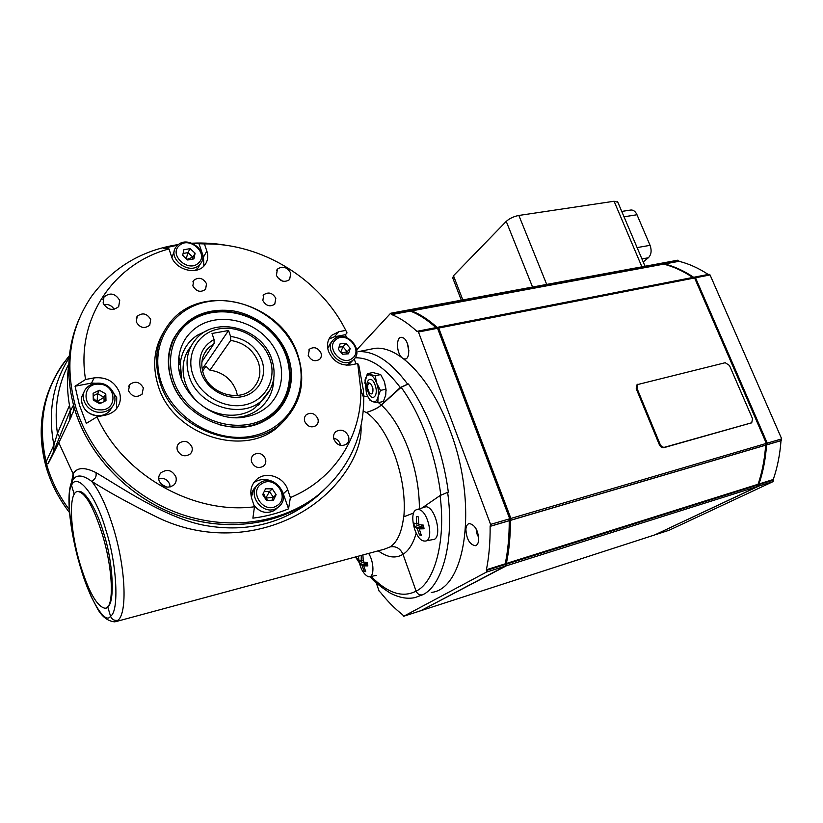 <?xml version="1.0" encoding="UTF-8"?>
<svg xmlns="http://www.w3.org/2000/svg" width="823" height="823" viewBox="0 0 823 823"><rect width="100%" height="100%" fill="white"/><g stroke="black" fill="none" stroke-linecap="round" stroke-linejoin="round"><path stroke-width="1.23" d="M356.709 349.837L390.544 313.357L391.748 314.581C400.06 317.904 408.527 323.573 417.138 331.576L417.652 331.185L418.454 332.019L490.59 524.395L490.127 526.36C490.261 542.264 489.016 556.729 486.403 569.742L486.496 572.078L403.743 616.232L402.622 614.75C394.906 608.742 387.468 601.212 380.308 592.149L379.228 591.387L376.214 582.797M478.657 540.104C478.317 543.386 477.196 545.258 475.283 545.731C469.594 544.487 466.466 539.003 465.89 529.251C466.209 525.918 467.341 524.014 469.305 523.541C474.974 524.796 478.091 530.31 478.657 540.104M401.48 357.213C396.326 352.028 396.12 337.255 401.254 337.286L403.558 338.006C409.525 341.566 410.728 359.085 405.039 359.023L403.62 358.797M420.769 610.717L505.281 566.152L505.209 563.827C507.935 550.885 509.272 536.514 509.231 520.733L509.715 518.778L437.527 328.284L436.457 327.595M435.933 327.616C427.302 319.838 418.814 314.335 410.461 311.115L409.247 309.901M437.836 328.933L438.896 329.632L510.034 517.245L509.869 519.015M509.571 520.537C509.571 536.164 508.192 550.371 505.445 563.169L505.61 565.401M410.327 310.744L410.996 311.32M410.008 310.096L410.656 309.561L411.623 310.899C420.069 314.149 428.649 319.725 437.363 327.626L437.887 327.235L438.71 328.048L510.898 518.439L510.414 520.383C510.455 536.164 509.108 550.525 506.371 563.457L506.443 565.782L421.582 610.306M654.707 534.929L758.014 486.352L758.076 484.263C762.129 472.371 764.66 459.337 765.657 445.192L766.347 443.402L694.602 277.968L693.388 277.413M692.76 277.464C683.111 271.014 673.42 266.57 663.708 264.142L662.35 263.123M694.828 278.503L766.347 443.402L510.898 518.439M694.108 277.372L695.517 277.783L767.252 443.134L766.563 444.924C765.565 459.069 763.034 472.083 758.981 483.986L758.909 486.064L655.334 534.641M663.06 263.103L664.614 263.977C674.335 266.395 684.026 270.839 693.676 277.289L437.887 327.235M766.563 444.924L781.006 440.665L781.706 438.885L710.064 274.944L708.84 274.388M751.677 422.796L663.935 447.65C662.011 447.938 660.499 446.992 659.388 444.801L636.23 388.734L637.023 384.701L725.228 362.717L729.476 365.474L752.52 418.67L751.749 422.755L664.706 447.218C662.782 447.506 661.26 446.55 660.149 444.358L636.961 388.25L637.753 384.218M510.414 520.383L765.657 445.192M506.371 563.457L758.076 484.263M758.981 483.986L773.25 479.49C777.365 467.659 779.957 454.718 781.006 440.665M411.623 310.899L663.708 264.142M655.633 534.631L669.078 530.269L773.178 481.558L773.25 479.49M617.857 202.263L614.081 201.254L518.86 215.451C513.717 216.47 509.509 218.445 506.238 221.387L453.483 275.746L452.773 278.03L461.322 300.2M643.205 261.94L648.37 257.764C651.312 254.719 651.867 250.573 650.067 245.336L636.992 214.752C635.49 211.542 633.515 209.958 631.046 209.988L630.449 210.081M664.614 263.977L678.996 261.313L677.627 260.294M391.748 314.581L410.461 311.115M486.403 569.742L505.209 563.827M708.212 274.45C698.511 268.072 688.779 263.689 678.996 261.313M490.127 526.36L509.231 520.733M237.405 395.462L236.304 390.925C231.613 379.084 222.827 372.161 209.947 370.155L230.697 340.424L230.574 336.442C245.82 338.623 256.282 346.72 261.961 360.721C267.496 376.45 258.401 393.363 242.075 396.676C225.821 400.235 206.388 388.888 201.162 372.572C197.314 357.768 201.604 346.73 214.021 339.457L214.165 343.458L207.869 348.396C201.923 355.371 200.37 363.632 203.209 373.169C209.165 393.847 239.596 402.9 252.908 388.394C259.667 381.162 261.498 372.5 258.391 362.387C253.402 349.981 244.174 342.656 230.697 340.424M214.165 343.458L201.954 361.616M179.887 373.416L180.114 369.836M186.975 352.419L188.899 350.084M178.673 365.319L180.299 363.18M179.959 373.714L180.144 370.288M186.759 352.841L188.652 350.475M209.947 370.155L205.915 366.204L202.592 371.05M259.687 403.373L258.823 404.607M242.764 416.808L241.088 417.415M260.078 402.9L259.152 404.278M242.98 416.808L241.396 417.395M214.021 339.457L212.025 333.469L228.568 330.507L230.574 336.442M228.568 330.507L202.191 369.146M336.268 339.354C324.931 347.08 341.895 367.13 352.316 358.303C363.406 350.475 346.73 330.774 336.268 339.354M334.58 338.737L333.675 339.498C322.472 349.117 341.586 369.856 352.8 360.258L353.406 359.744C364.867 350.289 346.051 329.293 334.58 338.737M346.01 343.438L340.074 343.849L338.335 349.261L342.563 354.24L348.499 353.808L350.217 348.396L346.01 343.438L343.016 346.771L347.193 351.709L350.217 348.396M339.045 347.049L343.016 346.771L340.722 352.079M341.555 353.067L347.193 351.709L346.473 353.952M80.253 564.65C88.761 592.056 97.011 606.592 105.005 608.248C114.366 608.999 113.296 569.794 102.196 533.932C93.513 506.906 85.448 492.771 77.99 491.516C68.165 491.074 69.801 530.207 80.253 564.65M418.67 509.55L416.798 509.632C408.331 511.402 414.576 539.579 423.742 540.968L424.884 541.081C434.513 541.585 428.413 510.548 418.67 509.55M425.923 540.886L432.579 539.641C442.753 540.145 436.396 507.698 426.098 506.701L416.798 509.632M421.345 535.361L419.463 534.94L417.24 528.469L414.432 526.72L413.846 523.14L416.448 523.593L416.479 516.525L418.351 516.895L418.804 524.601L423.454 525.146L424.04 528.778L419.236 528.901L421.345 535.361M420.944 534.405L419.463 534.94M419.864 524.755L414.432 526.72M50.656 386.152C39.741 411.737 38.28 438.865 46.283 467.536C51.077 483.718 58.834 498.748 69.543 512.616M69.399 355.629L62.342 364.733C42.58 393.95 37.302 426.962 46.51 463.781M177.665 245.172L163.695 248.217L169.003 248.947C114.13 263.339 75.469 318.47 85.551 379.496L75.047 386.224L79.389 404.988L86.353 423.372L97.011 416.85C123.306 475.581 193.961 514.745 254.461 506.783L252.887 518.151C265.49 516.577 277.372 513.48 288.554 508.84L290.375 497.576C335.084 479.058 361.636 435.737 360.844 390.369L357.727 363.529L350.783 364.949C340.588 365.937 333.181 361.441 328.542 351.462C326.494 345.012 327.544 339.621 331.69 335.311L338.839 331.7L345.773 330.393C320.425 279.47 262.28 243.001 204.433 243.937L192.726 243.495M346.462 337.471L345.454 334.683L334.416 336.792L328.963 339.045M357.727 363.529L358.91 365.803L363.499 390.843L363.756 397.91C363.766 437.394 348.335 469.943 317.452 495.569C282.587 522.8 229.854 531.123 180.659 514.087C131.546 496.958 90.232 455.006 75.767 407.262C64.287 365.433 69.626 328.356 91.785 296.023C113.245 267.228 142.122 250.058 178.426 244.544M192.026 243.207C204.176 242.61 216.315 243.433 228.444 245.676M321.464 492.298L315.528 497.236C280.766 524.395 228.208 532.718 179.188 515.764C130.271 498.728 89.131 456.95 74.728 409.391C65.542 377.387 66.941 347.409 78.926 319.447M170.114 487.01L169.733 484.387C167.604 479.531 163.931 477.587 158.716 478.564M159.096 480.766C158.253 477.731 158.849 475.077 160.907 472.824C167.12 468.729 172.12 470.056 175.875 476.815C176.76 480.015 176.071 482.762 173.797 485.056C167.594 488.821 162.697 487.391 159.096 480.766M340.465 445.366L340.084 443.772C338.881 440.758 336.73 438.875 333.634 438.124M333.994 439.503C333.027 436.324 333.624 433.7 335.794 431.643C341.02 428.742 345.238 430.223 348.458 436.097C349.466 439.4 348.798 442.074 346.462 444.153C341.267 446.827 337.111 445.284 333.994 439.503M282.556 281.116L277.495 277.516M276.405 275.407L277.402 269.131C282.628 265.644 287.083 266.981 290.766 273.123L289.624 279.573C284.398 282.865 279.985 281.476 276.405 275.407M114.171 309.325C111.774 305.498 108.327 303.924 103.821 304.603M103.122 303.029L103.976 297.031C110.066 292.206 115.302 293.317 119.705 300.385L118.687 306.64C112.566 311.197 107.381 309.983 103.122 303.029M116.537 408.661L116.722 397.581L109.572 387.499M101.568 383.508L91.548 383.076L75.047 386.224M85.551 379.496L94.131 377.88C106.424 376.728 114.891 381.625 119.53 392.55C121.269 398.651 120.199 404.114 116.31 408.938C113.564 412.097 109.994 414.144 105.611 415.09L97.011 416.85M175.453 336.144L172.614 341.524L168.797 354.291M171.225 379.413C166.915 365.474 167.46 352.367 172.84 340.084C185.082 317.596 204.927 307.823 232.364 310.755C257.342 314.664 280.067 333.428 288.132 356.575C297.144 381.461 287.32 409.381 264.152 421.026C232.703 438.916 182.089 416.952 171.225 379.413M163.51 332.255C154.045 348.088 152.204 365.659 157.965 384.989C172.264 436.097 246.571 458.895 279.995 424.966L285.128 419.689M159.868 381.934C153.294 359.188 156.699 339.364 170.094 322.441C202.674 280.55 282.032 302.73 297.854 354.96C306.156 381.275 301.043 403.692 282.505 422.22C248.958 456.271 174.27 433.299 159.868 381.934M297.35 354.775C285.416 320.116 245.1 295.406 208.877 301.496C172.511 307.051 148.809 344.199 160.958 381.419C172.563 418.753 217.447 444.451 253.947 435.686C290.642 427.466 309.787 389.32 297.35 354.775M345.454 334.683L347.028 332.904L345.773 330.393M191.913 446.94C188.621 441.077 184.29 439.873 178.91 443.34C177.13 445.274 176.616 447.568 177.367 450.222C180.607 456.065 184.918 457.3 190.298 453.915C192.14 451.961 192.685 449.636 191.913 446.94M317.822 418.609C314.9 413.3 311.063 412.004 306.321 414.699C304.459 416.52 303.934 418.804 304.767 421.541C307.668 426.828 311.495 428.155 316.227 425.512C318.141 423.68 318.676 421.376 317.822 418.609M275.808 298.307C272.567 292.823 268.565 291.63 263.823 294.727L262.825 300.508C266.045 305.981 270.026 307.195 274.769 304.15L275.808 298.307M150.702 319.478C147.019 313.398 142.513 312.339 137.194 316.279L136.279 321.916C139.931 327.976 144.416 329.066 149.735 325.198L150.702 319.478M206.511 283.709C203.003 277.917 198.744 276.795 193.734 280.355L192.86 285.869C196.347 291.651 200.596 292.793 205.596 289.305L206.511 283.709M143.325 387.87C139.725 381.749 135.178 380.658 129.674 384.598L128.501 390.781C132.061 396.892 136.597 398.013 142.101 394.155L143.325 387.87M265.438 458.792C262.434 453.267 258.412 451.981 253.371 454.913C251.406 456.847 250.83 459.224 251.653 462.063C254.636 467.557 258.638 468.873 263.669 466.013C265.695 464.069 266.282 461.662 265.438 458.792M320.96 352.954C317.935 347.656 314.108 346.401 309.469 349.178L308.214 355.464C311.217 360.741 315.034 362.027 319.663 359.301C321.33 357.594 321.762 355.474 320.96 352.954M262.846 421.674L274.234 413.732L277.948 409.895M355.978 363.889L354.199 358.941M203.847 266.066L203.497 257.013L198.847 243.269M204.433 243.937L206.861 251.108C208.528 256.395 207.808 261.066 204.69 265.129C197.057 275.643 175.32 269.965 171.41 256.231L169.003 248.947M254.461 506.783L251.797 498.759C249.595 491.033 251.221 484.603 256.653 479.47C266.004 470.787 283.801 476.743 287.7 489.685L290.375 497.576M288.554 508.84L282.34 491.074M273.411 481.877C266.405 478.441 259.862 478.719 253.772 482.7M99.912 409.864C117.874 411.15 116.959 384.423 99.202 384.187C81.261 382.602 81.837 409.71 99.912 409.864M99.604 412.292C104.706 412.385 108.801 410.687 111.897 407.2C119.788 398.661 111.383 383.292 98.801 383.148C93.472 383.004 89.223 384.814 86.055 388.569C78.566 397.18 87.156 412.282 99.604 412.292M93.287 400.071L99.737 403.733L105.982 400.636L105.786 393.908L99.367 390.256L93.112 393.322L93.287 400.071M93.174 395.832L97.608 393.651L99.367 390.256M101.239 402.992L97.114 401.624L97.608 393.651L103.986 397.283L105.786 393.908M97.227 402.303L97.114 401.624L103.986 397.283L104.11 401.562M96.425 401.85L97.114 401.624L93.236 398.301M179.352 245.583C168.242 254.719 188.457 273.143 198.446 263.021C209.289 253.854 189.455 235.707 179.352 245.583M177.624 245.203L176.287 246.643C166.627 257.99 188.92 275.695 199.3 264.996L200.349 263.874C210.328 252.702 188.364 234.606 177.624 245.203M190.113 248.649L183.889 249.729L182.665 255.418L187.695 259.996L193.919 258.885L195.113 253.217L190.113 248.649L187.953 252.63L192.921 257.167L195.113 253.217M183.087 253.484L187.953 252.63L186.235 258.669M187.006 259.368L192.921 257.167L192.51 259.142M182.727 255.13L183.364 256.046M375.041 384.948C379.208 395.873 371.78 402.9 368.035 391.81C363.92 381.121 371.183 373.765 375.041 384.948M367.459 395.894L370.072 400.369L372.881 401.778C375.401 402.385 377.14 400.729 378.076 396.82C378.847 392.674 378.395 388.168 376.728 383.302C374.907 378.58 372.726 375.802 370.155 374.949C367.634 374.455 365.926 376.173 365.042 380.082L366.41 393.394C368.169 398.044 370.319 400.832 372.881 401.778L377.86 402.725L383.364 401.49L385.74 395.122L386.008 389.186L384.413 381.646L386.131 390.802M364.712 383.127L367.346 373.693L372.85 372.541L380.689 374.588L375.144 375.761L367.346 373.693M375.144 375.761L376.728 383.302L380.463 390.4L378.076 396.82L377.86 402.725M386.008 389.186L380.463 390.4M384.413 381.646L380.689 374.588M190.813 346.648C178.437 361.472 181.153 386.224 197.294 401.531C213.291 416.973 239.174 419.658 254.78 408.054L263.463 398.918M207.756 330.311L197.119 335.342C187.531 341.926 181.934 351.102 180.33 362.861L181.657 379.3M235.255 417.59L241.324 416.85C247.661 415.615 253.289 413.208 258.227 409.607C268.535 401.634 273.73 391.059 273.822 377.88M172.717 340.856L172.12 341.751M218.311 424.462C238.238 429.771 255.675 427.137 270.613 416.561L274.779 413.105C295.982 393.548 295.035 357.902 273.853 334.55C252.928 310.991 215.431 303.821 191.029 319.859L180.35 329.262C164.95 346.802 164.631 375.813 180.402 397.478M192.088 320.291C167.048 336.196 162.81 374.084 184.547 400.194C205.915 426.561 246.756 433.145 270.222 415.224C294.017 397.684 295.766 361.4 275.304 336.905C255.181 312.174 216.819 303.985 192.088 320.291M197.427 326.782C186.842 333.984 180.659 344.076 178.879 357.048C173.571 390.174 212.663 424.575 246.252 416.705C253.237 415.348 259.44 412.683 264.862 408.712C285.468 393.672 287.114 362.254 269.388 341.031C251.951 319.591 218.702 312.617 197.427 326.782M367.727 388.6L369.29 392.694C371.945 395.184 373.158 393.857 372.932 388.723C371.296 383.251 369.589 382.006 367.799 384.979L367.727 388.6M262.064 483.533C248.073 491.125 263.638 514.653 276.795 505.754C290.529 497.987 275.191 474.912 262.064 483.533M260.51 482.566L258.772 483.821C245.583 493.995 263.473 517.266 277.238 507.791L278.524 506.886C292.103 496.907 274.563 473.276 260.51 482.566M272.259 488.821L265.562 488.8L262.691 494.623L266.57 500.477L273.298 500.466L276.116 494.644L272.259 488.821L269.491 491.516L273.329 497.298L276.116 494.644M264.234 491.506L269.491 491.516L265.438 498.769M265.078 498.213L273.329 497.298L271.785 500.466M263.463 493.07L265.613 498.316L267.825 500.477M116.588 621.416L384.434 549.157L390.308 546.842C397.396 542.007 401.84 532.018 403.64 516.875L403.856 516.813C405.451 497.627 402.498 477.299 395.009 455.86C387.108 434.842 377.572 420.378 366.4 412.477C373.323 410.317 378.313 407.848 381.368 405.05L401.12 387.304L408.393 383.981C418.115 397.571 426.551 413.918 433.7 433.032C440.758 452.177 445.634 471.888 448.329 492.154L447.63 492.339C454.635 541.04 442.321 586.13 422.538 594.813L414.977 597.601M378.395 402.601L381.265 404.998C378.241 407.817 373.189 410.327 366.122 412.539L366.4 412.477M366.122 412.539L363.252 410.842M360.988 425.882C361.863 438.453 357.604 452.413 348.232 467.752C311.073 526.597 227.467 552.212 155.989 516.659C130.291 504.005 108.842 492.226 91.651 481.321C99.377 490.734 106.568 506.145 113.235 527.533C125.621 567.366 127.575 612.734 117.998 620.275L114.922 621.869C108.163 621.314 102.484 617.168 97.886 609.421L91.086 596.459L80.366 566.924M47.95 463.73L46.52 463.977L46.15 461.785L53.917 444.996L53.804 451.271L47.95 463.73M69.307 509.663C59.122 496.125 51.705 481.527 47.065 465.859L46.52 463.977M322.842 491.115L319.437 494.109C285.344 523.089 232.137 533.119 181.965 516.741C131.865 500.302 89.357 457.907 74.687 409.401L74.07 407.303L73.165 412.148L69.821 418.475L70.511 410.574L73.504 405.122M71.395 482.731L73.165 473.914L58.814 442.743L71.796 415.564M73.36 479.233L73.165 473.914C76.806 467.31 84.399 466.867 95.921 472.577C121.742 487.71 166.441 518.768 205.853 525.578C247.98 532.882 285.231 522.996 317.585 495.909L323.809 490.251M361.328 389.958L361.492 392.026M368.838 349.549L374.691 348.376C398.322 345.351 430.676 377.86 449.574 429.164C478.585 503.542 465.993 589.062 431.293 592.447M381.368 405.05C392.118 414.946 401.254 429.956 408.774 450.078C415.841 469.902 419.38 489.418 419.38 508.635M440.789 495.096C438.289 474.953 433.536 455.314 426.53 436.19C419.37 416.973 410.893 400.678 401.12 387.304M105.828 608.094L107.731 606.788C115.107 602.775 113.173 562.088 103.791 533.541C97.309 510.816 85.232 489.973 78.452 491.413L77.455 491.578M72.465 480.457L71.529 485.292C65.891 492.956 70.819 536.442 80.304 566.533C88.905 597.868 105.221 625.799 110.519 616.16C111.887 619.513 114.376 620.881 117.998 620.275M358.283 351.647L358.293 351.647C374.475 350.804 390.925 361.636 407.642 384.146L408.393 383.981M74.193 494.242L71.529 485.292C77.177 471.754 96.27 495.477 106.054 530.691C117.092 564.197 119.242 611.87 110.519 616.16L107.731 606.788M69.369 355.927C44.668 385.822 36.932 421.109 46.15 461.785M58.814 442.743L49.03 462.063M69.194 357.779C52.754 383.652 47.662 412.724 53.917 444.996L57.415 433.484L69.482 405.369M371.152 576.419C387.623 593.229 402.612 598.126 416.109 591.13L402.992 554.311C400.307 548.416 396.069 545.937 390.277 546.863M422.538 594.813C419.648 595.379 417.498 594.155 416.109 591.13C434.544 582.735 446.097 541.102 440.058 495.549L423.31 507.112M381.265 404.998L400.307 387.51C384.969 367.295 369.887 357.388 355.073 357.799M356.05 556.811L358.982 561.245M70.408 410.07L53.804 451.271M69.821 418.475L70.675 414.483M70.243 409.329L70.511 410.574C67.198 395.174 66.601 380.051 68.741 365.217M68.793 363.982C57.754 385.174 53.958 408.342 57.415 433.484L59.657 437.136M407.642 384.146L400.307 387.51M440.058 495.549L447.63 492.339M403.64 516.875L413.691 512.976M95.921 472.577C96.723 476.342 95.303 479.253 91.651 481.321C82.557 474.624 76.23 474.264 72.64 480.251M358.458 556.163C359.363 566.563 362.562 573.394 368.046 576.656L369.188 576.81C374.403 577.046 374.115 561.986 368.673 553.406M362.912 554.98L363.313 561.975L367.305 562.623L367.85 565.895L363.735 565.854L365.721 571.666L364.136 571.203L361.76 564.825L359.805 563.59L359.26 560.35L361.204 561.379L361.266 555.412M365.319 570.761L364.136 571.203M363.879 562.099L359.805 563.59M476.97 530.681L478.379 535.372M408.301 346.534L408.527 347.656M509.221 517.482L510.034 517.245M438.093 329.786L438.896 329.632M510.733 520.198L766.038 444.996M766.943 444.729L781.387 440.47M767.252 443.134L781.706 438.885M438.71 328.048L694.602 277.968M636.23 388.734L636.961 388.25M750.473 423.382L751.286 422.95M663.935 447.65L664.706 447.218M659.388 444.801L660.149 444.358M695.517 277.783L710.064 274.944M506.608 564.084L758.312 484.809M759.207 484.521L773.486 480.025M411.407 310.333L663.492 263.648M506.443 565.782L758.014 486.352M758.909 486.064L773.178 481.558M654.727 534.919L421.901 610.357L654.81 534.899M655.653 534.621L669.078 530.269M641.899 266.827L614.081 201.254M624.029 216.799L636.992 214.752M637.115 247.589L650.067 245.336M641.93 258.926L648.37 257.764M462.814 299.922L453.483 275.746M546.709 284.419L518.86 215.451M532.553 287.032L506.238 221.387M420.79 610.717L403.723 616.242L420.851 610.687M486.496 572.078L505.281 566.152M391.532 314.016L410.245 310.549M664.398 263.483L678.78 260.819M486.64 570.37L505.435 564.455M490.436 526.175L509.55 520.548M418.454 332.019L437.527 328.284M490.59 524.395L509.715 518.778M189.074 375.926C184.928 361.863 187.16 349.652 195.771 339.302C215.821 314.88 262.393 328.264 271.775 359.24C276.651 374.65 273.792 387.962 263.195 399.186C243.207 420.46 197.901 406.84 189.074 375.926M269.954 359.167C263.216 339.21 239.832 325.075 219.268 328.83C198.61 332.286 185.751 353.479 192.695 374.228C199.32 395.04 224.175 409.494 244.832 404.885C265.592 400.575 276.981 379.064 269.954 359.167M178.581 363.159L180.021 361.647M270.201 389.701L257.959 405.441M332.43 340.928L327.688 348.098M346.668 365.247L351.349 361.945M423.094 526.946L417.24 528.469M423.464 525.3L416.88 527.882M418.403 523.675L416.345 524.045L418.413 523.685M418.362 523.099L416.448 523.593M423.67 526.761L419.421 528.428M334.416 336.792L338.839 331.7M91.548 383.076L94.131 377.88M203.497 257.013L206.861 251.108M283.431 493.687L287.7 489.685M83.853 392.756C77.125 401.459 85.726 415.718 97.742 415.728C102.813 415.81 106.887 414.123 109.973 410.646L112.226 406.799M174.641 249.801L171.956 257.64M195.174 270.428L198.024 267.948L199.66 265.088M257.26 485.354L255.953 486.681C252.795 489.5 251.293 493.131 251.437 497.565M253.854 504.983C259.636 512.39 266.446 514.231 274.296 510.507L276.816 508.46M416.201 533.222C413.156 543.664 408.753 550.69 402.992 554.311C395.698 558.766 387.458 557.603 378.261 550.824M363.725 395.976L367.963 396.892M160.917 483.986L166.812 487.165M367.48 563.92L362.069 565.37M367.284 562.613L361.76 564.825M362.912 560.535L361.328 560.957M367.49 564.002L363.889 565.432M405.605 358.9L405.039 359.023M475.859 545.556L475.283 545.731M476.095 528.85L477.134 534.292M477.196 534.446L478.636 537.357M407.478 343.777L408.475 349.559M408.599 349.909L408.836 350.464M410.656 309.561L662.649 263M645.037 266.251L617.61 201.697M621.746 211.429L631.046 209.988M390.791 313.224L409.494 309.767M663.554 262.825L677.936 260.171M417.652 331.185L436.715 327.472M694.612 277.104L709.148 274.265M204.083 354.065L207.869 348.396M353.406 359.744L349.59 363.673L346.72 365.258M327.677 348.067L330.599 343.026M419.349 528.428L423.66 526.72M331.69 335.311L330.044 337.214M159.539 474.737L160.907 472.824M335.136 432.301L335.794 431.643M276.59 270.356L277.402 269.131M102.906 299.541L103.976 297.031M172.614 341.524L172.84 340.084M178.91 443.34L177.809 444.832M306.321 414.699L305.652 415.409M263.823 294.727L263.062 295.817M137.194 316.279L136.207 318.192M193.734 280.355L192.87 281.847M129.674 384.598L128.532 386.615M253.371 454.913L252.548 455.808M309.469 349.178L308.779 349.991M360.844 390.369L363.756 397.91M282.505 422.22L279.995 424.966M262.969 421.613L264.152 421.026M315.528 497.236L317.452 495.569M256.653 479.47L254.626 481.548M111.897 407.2L109.973 410.646C106.877 414.154 102.782 415.862 97.7 415.769C87.773 414.401 82.382 409.113 81.518 399.927M200.349 263.874L198.024 267.948L195.226 270.417M171.935 257.609L172.141 255.264M241.324 416.85L246.252 416.705M180.33 362.861L178.879 357.048M274.779 413.105L274.234 413.732M368.406 383.734L368.941 382.633M278.524 506.886L274.275 510.517C266.487 514.241 259.708 512.462 253.926 505.178M251.406 497.442L253.463 489.551M319.437 494.109L323.902 490.169M80.263 566.594C70.583 533.736 65.706 496.814 71.406 482.69M358.293 351.647L374.691 348.376M355.464 556.976L359.332 562.85M370.144 576.625C373.303 580.925 379.948 586.388 390.092 593.002C399.093 597.745 407.447 599.257 415.152 597.56L415.152 597.56M369.939 576.656L376.368 575.39M363.828 565.442L367.49 563.961"/></g></svg>
